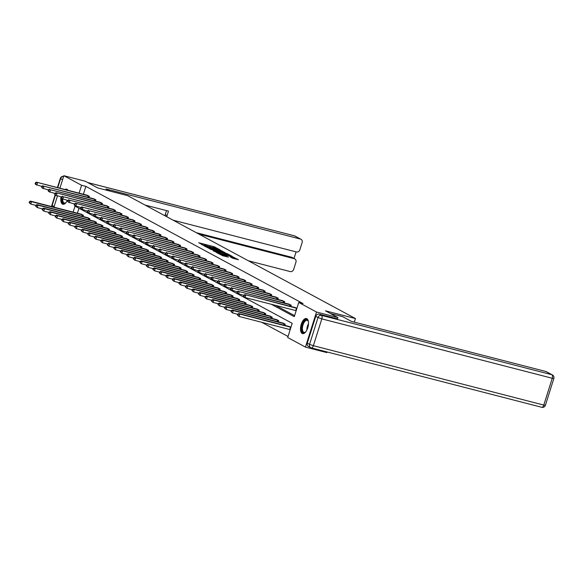 <?xml version="1.0" encoding="UTF-8"?>
<svg xmlns="http://www.w3.org/2000/svg" width="583" height="583" viewBox="0 0 583 583"><rect width="100%" height="100%" fill="white"/><g stroke="black" fill="none" stroke-linecap="round" stroke-linejoin="round"><path stroke-width="0.87" d="M210.667 247.221L213.713 247.44L219.521 249.502L213.852 246.66L198.716 242.761L202.95 244.867L201.514 244.51M202.848 245.21L204.633 245.1L211.33 247.44L210.769 246.879M302.169 333.454A7.79 3.615 104.5 0 1 301.12 324.731A7.79 3.615 104.5 0 1 306.447 318.522A7.79 3.615 104.5 0 1 306.833 318.675A7.79 3.615 104.5 0 1 307.882 327.398A7.79 3.615 104.5 0 1 302.555 333.607A7.79 3.615 104.5 0 1 302.169 333.454M67.337 200.326A7.79 3.615 104.5 0 1 62.847 204.269A7.79 3.615 104.5 0 1 62.461 204.116A7.79 3.615 104.5 0 1 61.055 196.872M65.026 189.533A7.79 3.615 104.5 0 1 66.732 189.184A7.79 3.615 104.5 0 1 67.118 189.329A7.79 3.615 104.5 0 1 68.058 190.313M232.464 258.138L238.483 259.741L232.304 256.622L216.643 252.643L222.823 255.769L228.383 257.088L218.924 253.496L230.292 256.265L233.892 257.642L230.3 256.943L232.464 258.138M59.903 188.214L63.846 175.702L85.264 181.226L97.696 187.93L127.677 195.662L355.455 318.558L325.474 310.834L337.907 317.546L316.496 312.029L305.441 347.082L287.703 337.513L292.185 323.303L75.01 206.12L73.123 212.11M63.846 175.702L81.584 185.277L79.099 193.162M271.299 304.268L294.277 316.671L298.758 302.453L303.043 303.561L85.869 186.378L81.584 185.277M298.758 302.453L316.496 312.029M225.22 252.796L219.565 249.743L203.904 245.771L210.084 248.897L225.22 252.796M227.188 253.62L232.114 256.309L216.453 252.33L213.043 250.697L219.704 252.359L218.763 251.608L210.179 249.167L225.934 253.182L227.093 253.918M354.326 322.144L355.455 318.558M85.869 186.378L83.384 194.263M275.577 305.375L294.604 315.636M86.816 195.152L89.374 196.311L88.988 197.542M93.324 198.665L95.889 199.823L95.495 201.055M99.831 202.177L102.397 203.336L102.01 204.567M106.346 205.69L108.904 206.848L108.518 208.08M112.854 209.202L115.419 210.361L115.026 211.593M119.362 212.715L121.927 213.874L121.541 215.105M125.877 216.227L128.435 217.386L128.049 218.618M132.385 219.74L134.95 220.899L134.556 222.13M138.892 223.253L141.458 224.411L141.071 225.65M145.407 226.765L147.965 227.924L147.579 229.163M151.915 230.278L154.48 231.436L154.087 232.675M158.423 233.79L160.988 234.949L160.602 236.188M164.938 237.303L167.496 238.462L167.11 239.7M171.446 240.815L174.011 241.974L173.617 243.213M177.953 244.328L180.519 245.487L180.132 246.726M184.468 247.841L187.034 248.999L186.64 250.238M190.976 251.353L193.541 252.512L193.148 253.751M197.484 254.866L200.049 256.024L199.663 257.263M203.999 258.378L206.564 259.537L206.171 260.776M210.507 261.891L213.072 263.05L212.678 264.288M217.014 265.403L219.58 266.562L219.193 267.801M223.529 268.916L226.095 270.075L225.701 271.314M230.037 272.429L232.602 273.587L232.209 274.826M236.545 275.941L239.11 277.1L238.724 278.339M243.06 279.454L245.625 280.612L245.232 281.851M249.568 282.966L252.133 284.132L251.739 285.364M256.075 286.479L258.641 287.645L258.254 288.876M262.59 289.991L265.156 291.157L264.762 292.389M269.098 293.504L271.663 294.67L271.277 295.902M275.606 297.017L278.171 298.183L277.785 299.414M282.121 300.529L284.686 301.695L284.293 302.927M288.629 304.042L291.194 305.208L290.808 306.439M295.136 307.554L296.915 308.298M261.738 322.297L288.031 336.478M78.967 208.255L77.408 213.21M80.84 214.099L83.405 215.258L83.012 216.497M87.348 217.612L89.913 218.771L89.52 220.01M93.856 221.125L96.421 222.283L96.035 223.522M100.371 224.637L102.936 225.796L102.542 227.035M106.878 228.15L109.444 229.308L109.05 230.547M113.386 231.662L115.951 232.821L115.565 234.06M119.901 235.175L122.466 236.334L122.073 237.572M126.409 238.687L128.974 239.846L128.588 241.085M132.917 242.2L135.482 243.359L135.096 244.598M139.432 245.713L141.997 246.871L141.603 248.11M145.939 249.225L148.505 250.384L148.118 251.623M152.447 252.738L155.012 253.896L154.626 255.135M158.962 256.25L161.527 257.409L161.134 258.648M165.47 259.763L168.035 260.922L167.649 262.161M171.978 263.276L174.543 264.434L174.157 265.673M178.493 266.788L181.058 267.954L180.664 269.186M185 270.301L187.566 271.467L187.179 272.698M191.516 273.813L194.073 274.979L193.687 276.211M198.023 277.326L200.588 278.492L200.195 279.723M204.531 280.838L207.096 282.004L206.71 283.236M211.046 284.351L213.604 285.517L213.218 286.749M217.554 287.864L220.119 289.03L219.725 290.261M224.061 291.376L226.627 292.542L226.24 293.774M230.576 294.889L233.134 296.055L232.748 297.286M237.084 298.401L239.649 299.567L239.256 300.799M243.592 301.921L246.157 303.08L245.771 304.311M250.107 305.434L252.665 306.592L252.279 307.824M256.615 308.946L259.18 310.105L258.786 311.337M263.122 312.459L265.688 313.618L265.301 314.849M269.637 315.971L272.195 317.13L271.809 318.362M276.145 319.484L278.71 320.643L278.317 321.874M282.653 322.997L285.218 324.155L284.832 325.387M289.168 326.509L290.946 327.245M53.928 207.162L57.462 195.946M327.056 351.964L326.859 352.598L305.441 347.082M337.907 317.546L337.499 318.857M210.769 246.893L209.071 246.456M222.13 252.002L220.797 251.28M220.09 250.122L205.566 246.339L210.223 248.118L219.303 250.457L220.986 250.69L220.09 250.122M227.29 254.786L228.5 255.434M226.073 253.999L227.479 254.195L223.879 252.818L219.849 251.834L226.073 253.999L225.84 254.749M220.68 253.423L220.024 253.073M234.869 258.874L233.703 258.247M81.576 214.274L30.476 201.12L31.518 201.682L30.768 204.05L35.913 205.376M29.565 202.884L30.768 204.05L29.15 202.658L29.565 202.884L29.864 201.937L29.449 201.711L29.15 202.658M29.864 201.937L31.518 201.682L82.728 214.894M29.449 201.711L30.476 201.12M88.703 195.946L36.445 182.173L87.552 195.32M41.889 186.429L35.701 184.541L35.126 183.711L35.541 183.936L35.84 182.989L35.425 182.763L35.126 183.711M35.84 182.989L37.494 182.734L36.744 185.102L35.541 183.936M36.445 182.173L35.425 182.763M66.068 202.469A6.741 3.126 104.5 0 1 65.631 202.869A6.741 3.126 104.5 0 1 65.136 203.197A6.741 3.126 104.5 0 1 62.031 198.745M62.694 199.109A6.238 2.893 -75.5 0 0 64.349 203.052A6.238 2.893 -75.5 0 0 65.588 202.84A6.238 2.893 -75.5 0 0 65.843 202.687M67.176 189.366A7.739 3.593 -75.5 0 0 65.864 189.664A7.739 3.593 -75.5 0 0 65.762 189.723M61.572 198.344A7.739 3.593 -75.5 0 0 63.321 204.32M305.776 331.814A6.741 3.126 104.5 0 1 305.339 332.208A6.741 3.126 104.5 0 1 304.843 332.543A6.741 3.126 104.5 0 1 301.739 328.12A6.741 3.126 104.5 0 1 305.521 319.943A6.741 3.126 104.5 0 1 308.203 321.087A6.741 3.126 104.5 0 1 308.392 321.648M308.305 321.35A6.238 2.893 -75.5 0 0 307.168 320.307A6.238 2.893 -75.5 0 0 305.929 320.519A6.238 2.893 -75.5 0 0 302.548 326.874A6.238 2.893 -75.5 0 0 304.056 332.397A6.238 2.893 -75.5 0 0 305.303 332.186A6.238 2.893 -75.5 0 0 305.55 332.033M306.884 318.704A7.739 3.593 -75.5 0 0 305.572 319.01A7.739 3.593 -75.5 0 0 301.426 326.64A7.739 3.593 -75.5 0 0 303.029 333.658M109.947 191.093L106.011 188.965L300.456 239.066L294.488 235.853L87.793 182.588M198.971 234.126L294.269 258.684L291.595 257.241A2.995 2.638 -61.6 0 1 292.127 257.446L294.794 258.888A2.995 2.638 118.4 0 0 294.269 258.684M248.394 260.79L290.203 271.569A2.995 2.638 118.4 0 0 293.672 269.39L295.945 262.19A2.995 2.638 118.4 0 0 294.794 258.888M173.166 220.199L296.39 251.958A2.995 2.638 118.4 0 0 299.859 249.772L302.125 242.572A2.995 2.638 118.4 0 0 300.456 239.066M293.992 258.458L296.069 251.871M165.113 215.856A2.995 2.638 -61.6 0 1 165.251 214.573L167.088 215.564L168.487 211.112L145.182 205.099M167.088 215.564A2.995 2.638 118.4 0 0 166.949 216.847M196.296 232.683L291.595 257.241M165.251 214.573L166.505 210.594M330.423 313.501L342.673 316.664L351.476 321.415L545.921 371.517A2.995 2.638 -61.6 0 1 546.446 371.728L552.414 374.942A2.995 2.638 118.4 0 0 551.89 374.738L545.921 371.517M315.746 316.329L307.292 343.139L309.551 344.356L318.005 317.546L315.746 316.329A2.995 2.638 -61.6 0 1 319.214 314.142L337.506 318.821M541.643 407.24A2.995 1.392 -75.5 0 0 541.789 407.298L311.373 347.92A2.995 2.995 0 0 1 310.695 347.657A2.995 2.638 118.4 0 0 311.22 347.862A2.995 1.392 -75.5 0 0 311.373 347.92A2.995 1.392 -75.5 0 0 313.37 345.69L543.793 405.068L552.247 378.258L321.823 318.879L313.37 345.69L309.551 344.356A2.995 2.638 118.4 0 0 310.695 347.657L308.443 346.44A2.995 2.638 -61.6 0 1 307.292 343.139M88.084 217.787L36.984 204.633L38.026 205.194L37.283 207.563L42.421 208.889M36.08 206.397L37.283 207.563L35.658 206.171L36.08 206.397L36.379 205.449L35.957 205.223L35.658 206.171M36.379 205.449L38.026 205.194L89.235 218.406M35.957 205.223L36.984 204.633M94.592 221.3L43.492 208.146L44.534 208.707L43.791 211.075L48.928 212.401M42.588 209.909L43.791 211.075L42.173 209.683L42.588 209.909L42.887 208.962L42.472 208.736L42.173 209.683M42.887 208.962L44.534 208.707L95.75 221.919M42.472 208.736L43.492 208.146M95.211 199.459L44.002 186.247L94.06 198.839M48.396 189.941L42.209 188.054L41.633 187.223L42.049 187.449L42.348 186.502L41.932 186.276L41.633 187.223M42.348 186.502L44.002 186.247L43.251 188.615L42.049 187.449M42.96 185.686L41.932 186.276M101.719 202.971L50.51 189.759L100.567 202.352M54.904 193.454L48.724 191.567L48.149 190.736L48.564 190.962L48.863 190.014L48.447 189.788L48.149 190.736M48.863 190.014L50.51 189.759L49.766 192.128L48.564 190.962M49.468 189.198L48.447 189.788M101.107 224.812L50.007 211.658L51.049 212.219L50.298 214.588L55.443 215.914M49.096 213.422L50.298 214.588L48.68 213.196L49.096 213.422L49.395 212.474L48.979 212.248L48.68 213.196M49.395 212.474L51.049 212.219L102.258 225.432M48.979 212.248L50.007 211.658M107.615 228.325L56.515 215.171L57.557 215.732L56.813 218.1L61.951 219.427M55.611 216.934L56.813 218.1L55.188 216.708L55.611 216.934L55.91 215.987L55.487 215.761L55.188 216.708M55.91 215.987L57.557 215.732L108.766 228.944M55.487 215.761L56.515 215.171M114.122 231.837L63.022 218.683L64.064 219.244L63.321 221.613L68.459 222.939M62.119 220.447L63.321 221.613L61.703 220.221L62.119 220.447L62.417 219.499L62.002 219.274L61.703 220.221M62.417 219.499L64.064 219.244L115.281 232.457M62.002 219.274L63.022 218.683M108.234 206.484L55.975 192.711L107.083 205.865M61.419 196.967L55.232 195.079L54.656 194.248L55.072 194.474L55.37 193.527L54.955 193.301L54.656 194.248M55.37 193.527L57.025 193.272L56.274 195.64L55.072 194.474M55.975 192.711L54.955 193.301M114.742 209.997L63.532 196.784L113.59 209.377M67.927 200.479L61.74 198.592L61.164 197.761L61.579 197.987L61.878 197.039L61.463 196.814L61.164 197.761M61.878 197.039L63.532 196.784L62.782 199.153L61.579 197.987M62.49 196.223L61.463 196.814M121.249 213.509L70.04 200.297L120.098 212.89M74.435 203.992L68.255 202.104L67.679 201.273L68.094 201.499L68.393 200.552L67.978 200.326L67.679 201.273M68.393 200.552L70.04 200.297L69.297 202.665L68.094 201.499M68.998 199.736L67.978 200.326M120.637 235.35L69.537 222.196L70.579 222.757L69.829 225.125L74.974 226.452M68.626 223.959L69.829 225.125L68.211 223.734L68.626 223.959L68.925 223.012L68.51 222.786L68.211 223.734M68.925 223.012L70.579 222.757L121.789 235.969M68.51 222.786L69.537 222.196M127.764 217.022L75.506 203.248L126.613 216.402M80.95 207.504L74.762 205.617L74.187 204.786L74.602 205.012L74.901 204.065L74.486 203.839L74.187 204.786M74.901 204.065L76.555 203.81L75.805 206.178L74.602 205.012M75.506 203.248L74.486 203.839M127.145 238.862L76.045 225.708L77.087 226.27L76.344 228.638L81.482 229.964M75.141 227.472L76.344 228.638L74.719 227.246L75.141 227.472L75.44 226.525L75.018 226.299L74.719 227.246M75.44 226.525L77.087 226.27L128.296 239.482M75.018 226.299L76.045 225.708M134.272 220.534L83.063 207.322L133.121 219.915M87.457 211.017L81.27 209.129L80.694 208.299L81.117 208.525L81.416 207.577L80.993 207.351L80.694 208.299M81.416 207.577L83.063 207.322L82.32 209.691L81.117 208.525M82.021 206.761L80.993 207.351M133.653 242.375L82.553 229.221L83.595 229.782L82.852 232.151L87.997 233.477M81.649 230.985L82.852 232.151L81.234 230.759L81.649 230.985L81.948 230.037L81.533 229.811L81.234 230.759M81.948 230.037L83.595 229.782L134.811 242.994M81.533 229.811L82.553 229.221M140.78 224.047L89.571 210.835L139.629 223.427M93.965 214.529L87.785 212.642L87.21 211.811L87.625 212.037L87.924 211.09L87.508 210.864L87.21 211.811M87.924 211.09L89.571 210.835L88.827 213.203L87.625 212.037M88.529 210.274L87.508 210.864M140.168 245.888L89.068 232.734L90.11 233.295L89.359 235.663L94.504 236.989M88.157 234.497L89.359 235.663L87.742 234.279L88.157 234.497L88.456 233.55L88.04 233.324L87.742 234.279M88.456 233.55L90.11 233.295L141.319 246.507M88.04 233.324L89.068 232.734M147.295 227.559L96.086 214.347L146.144 226.94M100.48 218.042L94.293 216.155L93.717 215.324L94.133 215.55L94.431 214.602L94.016 214.376L93.717 215.324M94.431 214.602L96.086 214.347L95.335 216.716L94.133 215.55M95.044 213.786L94.016 214.376M146.676 249.4L95.576 236.246L96.618 236.807L95.874 239.176L101.012 240.502M94.672 238.01L95.874 239.176L94.249 237.791L94.672 238.01L94.971 237.062L94.548 236.844L94.249 237.791M94.971 237.062L96.618 236.807L147.827 250.02M94.548 236.844L95.576 236.246M153.803 231.072L102.593 217.86L152.651 230.453M106.988 221.555L100.801 219.667L100.225 218.836L100.648 219.062L100.946 218.115L100.524 217.889L100.225 218.836M100.946 218.115L102.593 217.86L101.85 220.228L100.648 219.062M101.551 217.299L100.524 217.889M153.183 252.913L102.083 239.759L103.125 240.32L102.382 242.696L107.527 244.015M101.18 241.522L102.382 242.696L100.764 241.304L101.18 241.522L101.478 240.575L101.063 240.356L100.764 241.304M101.478 240.575L103.125 240.32L154.342 253.532M101.063 240.356L102.083 239.759M160.31 234.585L109.101 221.372L159.159 233.965M113.496 225.067L107.316 223.18L106.74 222.349L107.155 222.575L107.454 221.627L107.039 221.402L106.74 222.349M107.454 221.627L109.101 221.372L108.358 223.741L107.155 222.575M108.059 220.811L107.039 221.402M159.698 256.425L108.598 243.271L109.64 243.84L108.89 246.208L114.035 247.527M107.687 245.035L108.89 246.208L107.272 244.816L107.687 245.035L107.986 244.088L107.571 243.869L107.272 244.816M107.986 244.088L109.64 243.84L160.85 257.045M107.571 243.869L108.598 243.271M166.825 238.097L115.616 224.885L165.674 237.478M120.011 228.58L113.823 226.692L113.248 225.861L113.663 226.087L113.962 225.14L113.547 224.914L113.248 225.861M113.962 225.14L115.616 224.885L114.866 227.253L113.663 226.087M114.574 224.324L113.547 224.914M166.206 259.938L115.106 246.784L116.148 247.352L115.405 249.721L120.543 251.04M114.202 248.555L115.405 249.721L113.78 248.329L114.202 248.555L114.501 247.6L114.079 247.381L113.78 248.329M114.501 247.6L116.148 247.352L167.357 260.557M114.079 247.381L115.106 246.784M173.333 241.61L122.124 228.398L172.182 240.99M126.518 232.092L120.331 230.205L119.755 229.374L120.178 229.6L120.477 228.653L120.054 228.427L119.755 229.374M120.477 228.653L122.124 228.398L121.381 230.766L120.178 229.6M121.082 227.836L120.054 228.427M172.714 263.45L121.614 250.296L122.663 250.865L121.913 253.233L127.058 254.552M120.71 252.067L121.913 253.233L120.295 251.841L120.71 252.067L121.009 251.12L120.594 250.894L120.295 251.841M121.009 251.12L122.663 250.865L173.872 264.07M120.594 250.894L121.614 250.296M179.841 245.122L128.632 231.91L178.689 244.503M133.026 235.605L126.846 233.717L126.271 232.887L126.686 233.113L126.985 232.165L126.569 231.939L126.271 232.887M126.985 232.165L128.632 231.91L127.888 234.279L126.686 233.113M127.59 231.349L126.569 231.939M179.229 266.963L128.129 253.809L129.171 254.377L128.42 256.746L133.565 258.065M127.218 255.58L128.42 256.746L126.802 255.354L127.218 255.58L127.517 254.633L127.101 254.407L126.802 255.354M127.517 254.633L129.171 254.377L180.38 267.59M127.101 254.407L128.129 253.809M186.356 248.635L135.147 235.423L185.205 248.015M139.541 239.117L133.354 237.23L132.778 236.399L133.194 236.625L133.492 235.678L133.077 235.452L132.778 236.399M133.492 235.678L135.147 235.423L134.396 237.791L133.194 236.625M134.105 234.862L133.077 235.452M185.737 270.476L134.637 257.322L135.679 257.89L134.935 260.258L140.073 261.578M133.733 259.092L134.935 260.258L133.31 258.867L133.733 259.092L134.032 258.145L133.609 257.919L133.31 258.867M134.032 258.145L135.679 257.89L186.888 271.102M133.609 257.919L134.637 257.322M192.864 252.148L141.654 238.935L191.712 251.528M146.049 242.63L139.862 240.743L139.286 239.912L139.709 240.138L140.007 239.19L139.585 238.964L139.286 239.912M140.007 239.19L141.654 238.935L140.911 241.304L139.709 240.138M140.612 238.374L139.585 238.964M192.244 273.988L141.144 260.834L142.194 261.403L141.443 263.771L146.588 265.09M140.241 262.605L141.443 263.771L139.825 262.379L140.241 262.605L140.539 261.658L140.124 261.432L139.825 262.379M140.539 261.658L142.194 261.403L193.403 274.615M140.124 261.432L141.144 260.834M199.379 255.66L148.162 242.448L198.22 255.041M152.557 246.143L146.377 244.255L145.801 243.424L146.216 243.65L146.515 242.703L146.1 242.477L145.801 243.424M146.515 242.703L148.162 242.448L147.419 244.816L146.216 243.65M147.12 241.887L146.1 242.477M198.759 277.501L147.659 264.347L148.701 264.915L147.951 267.284L153.096 268.61M146.748 266.118L147.951 267.284L146.333 265.892L146.748 266.118L147.047 265.17L146.632 264.944L146.333 265.892M147.047 265.17L148.701 264.915L199.911 278.127M146.632 264.944L147.659 264.347M205.886 259.173L154.677 245.96L204.735 258.553M159.072 249.655L152.884 247.768L152.309 246.937L152.724 247.163L153.023 246.215L152.608 245.99L152.309 246.937M153.023 246.215L154.677 245.96L153.927 248.329L152.724 247.163M153.635 245.399L152.608 245.99M205.267 281.013L154.167 267.859L155.209 268.428L154.466 270.796L159.604 272.123M153.263 269.63L154.466 270.796L152.841 269.404L153.263 269.63L153.562 268.683L153.14 268.457L152.841 269.404M153.562 268.683L155.209 268.428L206.418 281.64M153.14 268.457L154.167 267.859M212.394 262.685L161.185 249.473L211.243 262.066M165.579 253.168L159.392 251.28L158.816 250.45L159.239 250.675L159.538 249.728L159.115 249.502L158.816 250.45M159.538 249.728L161.185 249.473L160.442 251.841L159.239 250.675M160.143 248.912L159.115 249.502M211.775 284.526L160.675 271.372L161.724 271.94L160.974 274.309L166.119 275.635M159.771 273.143L160.974 274.309L159.356 272.917L159.771 273.143L160.07 272.195L159.655 271.969L159.356 272.917M160.07 272.195L161.724 271.94L212.933 285.153M159.655 271.969L160.675 271.372M218.909 266.198L167.693 252.986L217.751 265.578M172.087 256.68L165.907 254.793L165.332 253.969L165.747 254.188L166.046 253.241L165.63 253.015L165.332 253.969M166.046 253.241L167.693 252.986L166.949 255.354L165.747 254.188M166.651 252.424L165.63 253.015M218.29 288.038L167.19 274.885L168.232 275.453L167.481 277.821L172.626 279.148M166.279 276.655L167.481 277.821L165.863 276.429L166.279 276.655L166.578 275.708L166.162 275.482L165.863 276.429M166.578 275.708L168.232 275.453L219.441 288.665M166.162 275.482L167.19 274.885M225.417 269.71L174.208 256.498L224.266 269.091M178.602 260.193L172.415 258.305L171.839 257.482L172.255 257.701L172.553 256.753L172.138 256.535L171.839 257.482M172.553 256.753L174.208 256.498L173.457 258.867L172.255 257.701M173.166 255.937L172.138 256.535M224.798 291.551L173.698 278.404L174.74 278.966L173.996 281.334L179.134 282.66M172.794 280.168L173.996 281.334L172.371 279.942L172.794 280.168L173.093 279.221L172.67 278.995L172.371 279.942M173.093 279.221L174.74 278.966L225.949 292.178M172.67 278.995L173.698 278.404M231.925 273.223L180.715 260.011L230.773 272.604M185.11 263.705L178.923 261.818L178.347 260.995L178.77 261.213L179.068 260.266L178.646 260.047L178.347 260.995M179.068 260.266L180.715 260.011L179.972 262.386L178.77 261.213M179.673 259.45L178.646 260.047M231.305 295.064L180.205 281.917L181.255 282.478L180.504 284.847L185.649 286.173M179.302 283.681L180.504 284.847L178.886 283.455L179.302 283.681L179.6 282.733L179.185 282.507L178.886 283.455M179.6 282.733L181.255 282.478L232.464 295.69M179.185 282.507L180.205 281.917M238.44 276.736L187.223 263.531L237.281 276.116M191.618 267.218L185.438 265.331L184.862 264.507L185.277 264.726L185.576 263.778L185.161 263.56L184.862 264.507M185.576 263.778L187.223 263.531L186.48 265.899L185.277 264.726M186.181 262.962L185.161 263.56M237.82 298.576L186.72 285.43L187.762 285.991L187.012 288.359L192.157 289.685M185.809 287.193L187.012 288.359L185.394 286.967L185.809 287.193L186.108 286.246L185.693 286.02L185.394 286.967M186.108 286.246L187.762 285.991L238.972 299.203M185.693 286.02L186.72 285.43M244.947 280.248L193.738 267.043L243.796 279.629M198.133 270.731L191.945 268.843L191.37 268.02L191.785 268.246L192.084 267.298L191.669 267.072L191.37 268.02M192.084 267.298L193.738 267.043L192.988 269.412L191.785 268.246M192.696 266.475L191.669 267.072M244.328 302.089L193.228 288.942L194.27 289.503L193.527 291.872L198.665 293.198M192.324 290.706L193.527 291.872L191.909 290.48L192.324 290.706L192.623 289.758L192.201 289.532L191.909 290.48M192.623 289.758L194.27 289.503L245.479 302.715M192.201 289.532L193.228 288.942M251.455 283.761L200.246 270.556L250.304 283.141M204.64 274.243L198.453 272.356L197.877 271.532L198.3 271.758L198.599 270.811L198.176 270.585L197.877 271.532M198.599 270.811L200.246 270.556L199.503 272.924L198.3 271.758M199.204 269.987L198.176 270.585M250.836 305.601L199.736 292.455L200.785 293.016L200.035 295.384L205.18 296.711M198.832 294.218L200.035 295.384L198.417 293.992L198.832 294.218L199.131 293.271L198.716 293.045L198.417 293.992M199.131 293.271L200.785 293.016L251.994 306.228M198.716 293.045L199.736 292.455M257.97 287.281L206.754 274.068L256.811 286.654M211.148 277.756L204.968 275.868L204.393 275.045L204.808 275.271L205.107 274.323L204.691 274.097L204.393 275.045M205.107 274.323L206.754 274.068L206.01 276.437L204.808 275.271M205.712 273.5L204.691 274.097M257.351 309.114L206.251 295.967L207.293 296.528L206.542 298.897L211.687 300.223M205.34 297.731L206.542 298.897L204.924 297.505L205.34 297.731L205.639 296.783L205.223 296.558L204.924 297.505M205.639 296.783L207.293 296.528L258.502 309.741M205.223 296.558L206.251 295.967M264.478 290.793L213.269 277.581L263.327 290.166M217.663 281.268L211.476 279.381L210.9 278.557L211.316 278.783L211.614 277.836L211.199 277.61L210.9 278.557M211.614 277.836L213.269 277.581L212.518 279.949L211.316 278.783M212.227 277.012L211.199 277.61M263.859 312.626L212.759 299.48L213.801 300.041L213.057 302.409L218.195 303.736M211.855 301.243L213.057 302.409L211.44 301.017L211.855 301.243L212.154 300.296L211.738 300.07L211.44 301.017M212.154 300.296L213.801 300.041L265.01 313.253M211.738 300.07L212.759 299.48M270.986 294.306L219.776 281.093L269.834 293.679M224.171 284.781L217.984 282.893L217.408 282.07L217.831 282.296L218.129 281.349L217.707 281.123L217.408 282.07M218.129 281.349L219.776 281.093L219.033 283.462L217.831 282.296M218.734 280.525L217.707 281.123M270.374 316.146L219.266 302.992L220.316 303.554L219.565 305.922L224.71 307.248M218.363 304.756L219.565 305.922L217.947 304.53L218.363 304.756L218.661 303.809L218.246 303.583L217.947 304.53M218.661 303.809L220.316 303.554L271.525 316.766M218.246 303.583L219.266 302.992M277.501 297.818L226.284 284.606L276.342 297.192M230.686 288.301L224.499 286.406L223.923 285.583L224.338 285.808L224.637 284.861L224.222 284.635L223.923 285.583M224.637 284.861L226.284 284.606L225.541 286.974L224.338 285.808M225.242 284.038L224.222 284.635M276.881 319.659L225.781 306.505L226.823 307.066L226.073 309.435L231.218 310.761M224.87 308.269L226.073 309.435L224.455 308.043L224.87 308.269L225.169 307.321L224.754 307.095L224.455 308.043M225.169 307.321L226.823 307.066L278.033 320.278M224.754 307.095L225.781 306.505M284.008 301.331L232.799 288.119L282.857 300.704M237.194 291.813L231.006 289.919L230.431 289.095L230.846 289.321L231.145 288.374L230.73 288.148L230.431 289.095M231.145 288.374L232.799 288.119L232.049 290.487L230.846 289.321M231.757 287.55L230.73 288.148M283.389 323.171L232.289 310.018L233.331 310.579L232.588 312.947L237.726 314.273M231.385 311.781L232.588 312.947L230.97 311.555L231.385 311.781L231.684 310.834L231.269 310.608L230.97 311.555M231.684 310.834L233.331 310.579L284.54 323.791M231.269 310.608L232.289 310.018M290.516 304.843L239.307 291.631L289.365 304.217M243.701 295.326L237.521 293.438L236.938 292.608L237.361 292.834L237.66 291.886L237.237 291.66L236.938 292.608M237.66 291.886L239.307 291.631L238.564 294L237.361 292.834M238.265 291.063L237.237 291.66M289.904 326.684L238.797 313.53L239.846 314.091L239.096 316.46L290.188 329.635M237.893 315.294L239.096 316.46L237.478 315.068L237.893 315.294L238.192 314.346L237.777 314.12L237.478 315.068M238.192 314.346L239.846 314.091L290.939 327.267M237.777 314.12L238.797 313.53M296.907 308.32L244.773 294.583L295.873 307.729M296.164 310.688L245.071 297.512L243.454 296.12L243.869 296.346L244.168 295.399L243.752 295.173L243.454 296.12M244.168 295.399L245.822 295.144L245.071 297.512L243.869 296.346M244.773 294.583L243.752 295.173M213.611 247.418L213.852 246.66M214.887 247.775L215.105 247.097M209.989 248.868L210.223 248.118M219.07 251.207L219.303 250.457M219.47 253.109L219.704 252.359M221.044 253.518L221.314 252.658M222.327 253.845L222.56 253.095M232.296 258.05L232.486 257.446M222.291 255.616L222.524 254.88M224.827 256.287L225.067 255.536M226.109 256.615L226.313 255.973M81.78 216.176L82.225 214.748M82.13 216.264L82.575 214.85M88.55 195.903L88.106 197.316M88.201 195.801L87.749 197.229M67.162 200.683A6.238 2.893 104.5 0 1 67.162 200.282M306.869 330.029A6.238 2.893 104.5 0 1 308.487 323.74M308.349 325.227A6.034 2.798 -75.5 0 0 307.467 328.659M62.578 179.724L60.596 178.653L57.761 187.66M55.392 195.167L52.142 205.464L54.124 206.535M295.013 236.057A2.995 2.995 0 0 0 294.335 235.794A2.995 1.392 -75.5 0 1 294.488 235.853A2.995 2.638 -61.6 0 1 295.013 236.057L300.981 239.278M87.72 182.545L294.335 235.794A2.995 1.392 -75.5 0 0 294.175 235.772M52.004 206.666A2.995 2.638 -61.6 0 1 52.142 205.464L51.858 205.231A2.995 2.995 0 0 0 51.756 206.608M63.642 176.358A2.995 2.995 0 0 0 60.311 178.413L60.596 178.653A2.995 2.638 -61.6 0 1 63.627 176.401M319.214 314.142L321.466 315.359L551.89 374.738A2.995 1.392 -75.5 0 1 552.247 378.258L553.85 378.484L545.396 405.294L543.793 405.068A2.995 1.392 -75.5 0 1 541.789 407.298A2.995 2.995 0 0 0 545.396 405.294M321.466 315.359A2.995 2.638 118.4 0 0 318.005 317.546L321.823 318.879A2.995 1.392 -75.5 0 0 321.466 315.359M88.288 219.689L88.74 218.261M88.638 219.776L89.09 218.363M94.796 223.202L95.248 221.773M95.153 223.289L95.597 221.875M95.058 199.415L94.614 200.829M94.708 199.313L94.264 200.741M101.573 202.928L101.121 204.341M101.223 202.826L100.772 204.254M101.311 226.714L101.755 225.286M101.661 226.802L102.105 225.388M107.819 230.227L108.27 228.798M108.168 230.314L108.62 228.9M114.326 233.739L114.778 232.311M114.683 233.827L115.128 232.413M108.081 206.44L107.636 207.854M107.731 206.338L107.279 207.767M114.589 209.953L114.144 211.367M114.239 209.851L113.794 211.279M121.104 213.465L120.652 214.879M120.754 213.363L120.302 214.792M120.841 237.252L121.286 235.824M121.191 237.347L121.636 235.926M127.611 216.978L127.167 218.392M127.262 216.876L126.81 218.304M127.349 240.764L127.801 239.336M127.699 240.859L128.151 239.438M134.119 220.491L133.675 221.904M133.769 220.389L133.325 221.817M133.857 244.277L134.309 242.856M134.214 244.372L134.658 242.951M140.634 224.003L140.182 225.417M140.284 223.901L139.833 225.329M140.372 247.79L140.816 246.369M140.722 247.884L141.166 246.463M147.142 227.516L146.697 228.93M146.792 227.414L146.34 228.842M146.88 251.302L147.331 249.881M147.229 251.397L147.681 249.976M153.657 231.028L153.205 232.442M153.3 230.926L152.855 232.355M153.387 254.815L153.839 253.394M153.744 254.909L154.189 253.488M160.165 234.541L159.72 235.955M159.815 234.439L159.363 235.867M159.902 258.327L160.347 256.906M160.252 258.422L160.697 257.001M166.672 238.053L166.228 239.467M166.323 237.951L165.871 239.38M166.41 261.84L166.862 260.419M166.76 261.935L167.212 260.514M173.187 241.566L172.736 242.98M172.838 241.464L172.386 242.892M172.918 265.352L173.37 263.931M173.275 265.447L173.719 264.026M179.695 245.079L179.251 246.492M179.345 244.977L178.894 246.405M179.433 268.865L179.877 267.444M179.783 268.96L180.227 267.539M186.203 248.591L185.758 250.005M185.853 248.489L185.409 249.918M185.941 272.378L186.392 270.957M186.29 272.472L186.742 271.051M192.718 252.104L192.266 253.518M192.368 252.002L191.916 253.43M192.448 275.89L192.9 274.469M192.805 275.985L193.25 274.564M199.226 255.616L198.781 257.037M198.876 255.514L198.424 256.943M198.963 279.403L199.408 277.982M199.313 279.497L199.758 278.076M205.733 259.129L205.289 260.55M205.384 259.034L204.939 260.455M205.471 282.915L205.923 281.494M205.821 283.01L206.273 281.589M212.248 262.642L211.797 264.063M211.899 262.547L211.447 263.968M211.979 286.428L212.431 285.007M212.336 286.523L212.78 285.102M218.756 266.154L218.312 267.575M218.406 266.059L217.955 267.48M218.494 289.94L218.938 288.519M218.844 290.035L219.288 288.614M225.264 269.667L224.819 271.088M224.914 269.572L224.47 270.993M225.002 293.453L225.453 292.032M225.351 293.548L225.803 292.127M231.779 273.179L231.327 274.6M231.429 273.084L230.977 274.506M231.509 296.966L231.961 295.545M231.866 297.06L232.311 295.639M238.287 276.692L237.842 278.113M237.937 276.597L237.485 278.018M238.024 300.485L238.469 299.057M238.374 300.573L238.819 299.152M244.794 280.204L244.35 281.625M244.445 280.11L244 281.531M244.532 303.998L244.984 302.57M244.882 304.086L245.334 302.672M251.309 283.717L250.858 285.138M250.96 283.622L250.508 285.043M251.04 307.511L251.492 306.082M251.397 307.598L251.841 306.184M257.817 287.23L257.373 288.651M257.467 287.135L257.016 288.556M257.555 311.023L257.999 309.595M257.905 311.111L258.349 309.697M264.325 290.742L263.88 292.163M263.975 290.647L263.531 292.068M264.063 314.536L264.514 313.107M264.412 314.623L264.864 313.209M270.84 294.255L270.388 295.676M270.49 294.16L270.038 295.581M270.57 318.048L271.022 316.62M270.927 318.136L271.372 316.722M277.348 297.767L276.903 299.188M276.998 297.673L276.546 299.094M277.085 321.561L277.53 320.133M277.435 321.648L277.88 320.235M283.855 301.28L283.411 302.701M283.506 301.185L283.061 302.606M283.593 325.074L284.045 323.645M283.943 325.161L284.395 323.747M290.37 304.792L289.919 306.213M290.021 304.698L289.569 306.119M289.809 329.526L290.553 327.158M290.159 329.628L290.902 327.26M296.878 308.305L296.128 310.673M296.528 308.21L295.778 310.579M220.687 251.63L220.986 250.69M219.973 253.241L220.228 252.432M227.195 255.099L227.479 254.195M233.608 258.546L233.892 257.642M51.858 205.231L55.108 194.904M57.425 187.573L60.311 178.413M553.85 378.484A2.995 2.995 0 0 0 552.414 374.942"/></g></svg>
